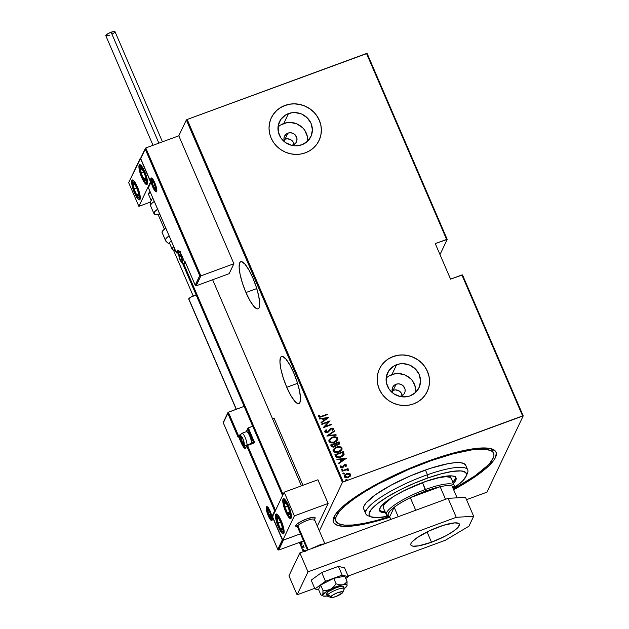 <?xml version="1.0" encoding="UTF-8"?>
<svg xmlns="http://www.w3.org/2000/svg" width="629" height="629" viewBox="0 0 629 629"><rect width="100%" height="100%" fill="white"/><g stroke="black" fill="none" stroke-linecap="round" stroke-linejoin="round"><path stroke-width="0.94" d="M335.847 521.142L334.825 518.776A85.89 18.713 -23.3 0 1 334.644 515.646A85.89 18.713 156.7 0 0 335.524 519.884M389.862 517.203A88.532 19.287 -23.3 0 1 333.771 517.352A88.532 19.287 -23.3 0 1 426.926 461.544L395.098 474.864L366.251 490.062L349.26 501.297L340.997 508.169L335.564 514.239L333.173 519.263L333.15 521.323L333.913 523.053L337.765 525.467L344.574 526.402L354.072 525.836L365.905 523.784L389.862 517.203M245.955 292.54L256.758 288.562L245.955 292.54L249.925 300.599L253.817 306.323L257.041 308.847L258.244 308.76L259.101 307.778L259.691 303.28L258.708 296.047L256.317 287.17L252.874 278.002A25.105 5.905 69.8 0 1 258.079 308.831A25.105 5.905 69.8 0 1 245.955 292.54A25.105 5.905 69.8 0 1 240.742 261.711A25.105 5.905 69.8 0 1 252.874 278.002L248.895 269.943L245.003 264.219L241.78 261.695L240.585 261.782L239.72 262.765L239.138 267.262L240.113 274.496L242.511 283.372L245.955 292.54M286.761 387.299L297.564 383.32L286.761 387.299L290.732 395.358L294.631 401.082L297.847 403.598L299.05 403.519L299.915 402.529L300.497 398.039L299.522 390.798L297.124 381.921L293.68 372.761A25.105 5.905 69.8 0 1 298.893 403.59A25.105 5.905 69.8 0 1 286.761 387.299A25.105 5.905 69.8 0 1 281.548 356.47A25.105 5.905 69.8 0 1 293.68 372.761L289.71 364.702L285.81 358.978L282.586 356.454L281.391 356.541L280.526 357.524L279.944 362.021L280.919 369.254L283.317 378.131L286.761 387.299M393.015 393.211A6.605 6.259 -154.6 0 1 396.066 384.248L393.188 390.287A6.605 6.259 25.4 0 0 392.134 390.79M401.16 396.089A6.605 6.259 -154.6 0 1 399.785 396.435L402.293 395.547L404.085 393.864L405.045 391.615L405.021 389.147L403.205 385.852L401.074 384.413L398.566 383.847L396.066 384.248A6.605 6.259 -154.6 0 1 404.581 393.007A6.605 6.259 -154.6 0 1 401.16 396.089M284.874 142.107A6.605 6.259 -154.6 0 1 287.925 133.144L285.047 139.19A6.605 6.259 25.4 0 0 283.993 139.693M293.02 144.984A6.605 6.259 -154.6 0 1 291.644 145.33L294.152 144.442L295.937 142.759L296.896 140.511L296.88 138.05L295.064 134.748L292.933 133.309L290.425 132.743L287.925 133.144A6.605 6.259 -154.6 0 1 296.44 141.902A6.605 6.259 -154.6 0 1 293.02 144.984M307.636 141.179A17.392 16.472 25.4 0 0 283.758 123.481L288.452 113.613A17.392 16.472 -154.6 0 1 307.487 118.071A17.392 16.472 -154.6 0 1 310.868 136.666A17.392 16.472 -154.6 0 1 301.881 144.78L295.3 145.834L291.935 145.401L285.708 142.712L280.919 137.963L278.301 131.878L278.254 125.391L280.778 119.479L285.487 115.044L291.675 112.772L295.032 112.56L301.637 114.046L307.251 117.835L311.033 123.363L312.393 129.771L311.127 136.092L307.439 141.36L301.881 144.78A17.392 16.472 -154.6 0 1 282.853 140.322A17.392 16.472 -154.6 0 1 279.465 121.727A17.392 16.472 -154.6 0 1 288.452 113.613L283.758 123.481A17.392 16.472 25.4 0 0 278.01 127.082M415.777 392.284A17.392 16.472 25.4 0 0 391.898 374.577L396.6 364.71A17.392 16.472 -154.6 0 1 415.627 369.176A17.392 16.472 -154.6 0 1 419.008 387.771A17.392 16.472 -154.6 0 1 410.022 395.885L406.798 396.726L400.075 396.498L393.848 393.809L389.06 389.068L386.442 382.982L386.395 376.488L388.919 370.583L393.628 366.149L399.816 363.869L403.181 363.664L409.778 365.15L415.392 368.94L419.173 374.459L420.534 380.867L419.268 387.197L415.58 392.465L410.022 395.885A17.392 16.472 -154.6 0 1 390.994 391.419A17.392 16.472 -154.6 0 1 387.606 372.824A17.392 16.472 -154.6 0 1 396.6 364.71L391.898 374.577A17.392 16.472 25.4 0 0 386.151 378.186M427.17 391.655L427.209 391.576A26.426 25.034 -154.6 0 1 413.552 403.912L418.057 401.727L421.996 398.715L425.22 394.988L427.602 390.703L429.057 386.009L429.521 381.095L428.978 376.142L427.453 371.354L425 366.904L421.713 362.964L417.719 359.686L413.174 357.201L408.252 355.597L403.142 354.945L398.039 355.259L393.141 356.533A26.426 25.034 -154.6 0 1 422.067 363.318A26.426 25.034 -154.6 0 1 427.209 391.576L427.185 391.615A26.426 25.034 25.4 0 0 422.028 363.397A26.426 25.034 25.4 0 0 393.109 356.612A26.426 25.034 25.4 0 0 379.452 368.932L379.484 368.869A26.426 25.034 -154.6 0 1 393.141 356.533L388.636 358.719L384.696 361.73L381.473 365.457L379.09 369.742L377.636 374.436L377.172 379.35L377.714 384.303L379.24 389.092L381.693 393.542L384.979 397.481L388.974 400.759L393.518 403.244L398.44 404.848L403.543 405.501L408.646 405.186L413.552 403.912A26.426 25.034 -154.6 0 1 384.626 397.127A26.426 25.034 -154.6 0 1 379.484 368.869L379.468 368.901M319.068 140.471L319.029 140.55A26.426 25.034 25.4 0 0 313.887 112.292A26.426 25.034 25.4 0 0 284.968 105.507L285 105.428A26.426 25.034 -154.6 0 1 313.926 112.221A26.426 25.034 -154.6 0 1 319.068 140.471A26.426 25.034 -154.6 0 1 305.403 152.808L309.916 150.622L313.855 147.611L317.079 143.892L319.461 139.599L320.916 134.905L321.38 129.991L320.837 125.045L319.312 120.249L316.859 115.799L313.572 111.86L309.578 108.581L305.034 106.097L300.112 104.493L295.001 103.84L289.898 104.155L285 105.428L280.495 107.614L276.556 110.625L273.332 114.352L270.942 118.645L269.495 123.331L269.031 128.253L269.574 133.199L271.099 137.987L273.552 142.445L276.839 146.384L280.833 149.655L285.369 152.139L290.291 153.743L295.402 154.404L300.505 154.081L305.403 152.808A26.426 25.034 -154.6 0 1 276.485 146.022A26.426 25.034 -154.6 0 1 271.343 117.765A26.426 25.034 -154.6 0 1 285 105.428L284.968 105.507A26.426 25.034 25.4 0 0 271.311 117.827M523.218 415.887L462.512 274.936L523.218 415.887L487.035 491.933L523.218 415.887L343.261 481.916L187.167 119.479L366.51 53.481L446.598 239.437L435.268 243.612L450.568 279.142L461.898 274.975L522.605 415.918L523.218 415.887M303.304 551.641L299.349 542.45L303.304 551.641M193.205 295.992L173.628 250.531L193.205 295.992M164.421 229.145L158.044 214.34L164.421 229.145M178.801 135.809L186.341 119.974L342.428 482.412L319.359 530.892L342.428 482.412L343.261 481.916L522.605 415.918L461.898 274.975L462.512 274.936L450.568 279.142L435.268 243.612L447.211 239.405L367.124 53.441L447.211 239.405L439.993 254.58L447.211 239.405L446.598 239.437L366.51 53.481L367.124 53.441L187.167 119.479L343.261 481.916L342.428 482.412L186.341 119.974L187.167 119.479L186.341 119.974L178.801 135.809L233.894 263.732L229.16 273.678L196.138 285.833L229.16 273.678L233.894 263.732L200.871 275.887L233.894 263.732L178.801 135.809L145.779 147.964L178.801 135.809M305.639 550.988L304.751 550.273L304.405 551.405M302.376 547.552L302.557 547.977L303.327 546.695L304.074 547.434L303.312 545.595L302.376 547.552L302.848 547.379L302.557 547.977L303.233 546.735L304.074 547.434L303.312 545.595L302.376 547.552M301.102 541.805L301.346 544.054L300.481 542.78L301.425 544.604L301.346 542.025L302.093 543.291L301.48 541.538M301.778 545.768L302.038 546.664L302.069 545.972M303.477 549.707L303.736 550.603L303.768 549.903M466.514 499.678L486.201 492.428L466.514 499.678M344.26 475.595L346.54 473.818L348.403 473.322L344.802 474.809L344.142 476.224L344.566 477.207L347.735 477.655L350.51 475.791L350.723 474.636L349.976 473.668L348.946 473.519L350.573 474.557L349.016 473.37L346.61 473.668L344.299 475.516L344.26 476.751L348.262 477.49L350.526 475.776M341.854 470.862L342.034 471.286L346.705 469.769L347.931 470.437L348.757 470.067L347.294 469.352L348.199 469.022L348.018 468.589L341.854 470.862L342.034 471.286L346.257 469.832L348.694 470.437L348.718 469.942L347.294 469.352L348.199 469.022L348.018 468.589L341.854 470.862M340.195 466.474L340.179 467.276L342.428 467.693L344.794 465.098L345.848 465.303L345.494 466.223L346.147 466.325L346.61 465.035L345.675 464.509L343.906 465.035L342.357 467.221L341.17 467.245L341.264 466.003L340.564 465.916L340.124 467.095L340.902 467.827L342.663 467.599L345.077 465.028L345.871 465.366L345.494 466.223L346.147 466.325L346.61 465.035L346.076 466.474M335.548 456.229L336.452 457.369L337.875 457.739L342.341 456.465L344.126 454.272L343.332 451.598L334.895 454.704L335.548 456.229C336.877 457.912 338.606 458.25 340.745 457.228L344.126 454.272L343.332 451.598L334.895 454.704L335.548 456.229M330.681 444.923L331.625 446.763L333.488 447.133L335.446 446.26L336.051 445.151L338.779 444.695L339.644 443.123L339.117 441.817L330.681 444.923L331.247 446.244L334.313 446.912L336.051 445.151L338.08 445.033L339.581 443.877L339.117 441.817L330.681 444.923M326.836 435.999L336.232 435.126L336.035 434.663L328.487 435.449L334.557 431.227L334.353 430.763L326.836 435.999M321.844 424.41L328.48 421.965L323.267 427.704L331.703 424.599L331.514 424.174L324.871 426.619L330.099 420.88L321.663 423.985L321.844 424.41L328.48 421.965L323.22 427.61L331.703 424.599L331.514 424.174L324.871 426.619L330.099 420.88L321.663 423.985L321.844 424.41M319.398 415.266L319.06 416.508L321.6 416.249L319.359 416.602L319.469 415.116L318.714 415.093L318.305 416.752L319.909 417.247L327.394 414.605L327.214 414.181L321.529 416.406L327.214 414.181L321.6 416.249L319.131 416.359L319.469 415.116L318.714 415.093L318.25 415.871M328.676 417.585L319.328 418.56L319.524 419.024L322.528 418.71L323.416 420.785L321.002 422.46L321.207 422.924L328.676 417.585L319.328 418.56L319.524 419.024L322.528 418.71L323.416 420.785L321.002 422.46L321.207 422.924L328.676 417.585M325.712 431.101L326.64 430.024L326.034 429.764L325.224 430.582L326.034 429.764L324.886 430.999L324.871 432.013L326.152 432.689L327.898 432.398L331.813 428.538L332.82 428.939L332.136 430.26L332.827 430.464L333.708 428.671L331.884 428.042L330.186 428.844L327.748 431.95L325.838 431.824L325.696 431.132L326.64 430.024L326.034 429.764L324.753 431.596L327.709 432.469L331.452 428.632L332.82 428.939L332.183 430.291M328.991 439.978L332.254 437.328L329.297 439.435L328.81 440.787L329.392 442.124L332.285 442.895L336.342 441.448L337.93 439.301L337.364 437.587L335.226 436.841L332.183 437.477C334.329 436.526 336.185 436.817 337.734 438.358L337.812 438.201C336.256 436.66 334.4 436.369 332.254 437.328L329.022 439.899L328.959 441.503C330.492 443.068 332.34 443.374 334.486 442.415L337.742 439.852L337.812 438.201L337.71 439.923M333.197 449.759L336.468 447.109L333.512 449.216L333.016 450.561L333.598 451.905L336.499 452.676L340.556 451.229L342.145 449.075L341.578 447.368L339.44 446.614L336.389 447.258C338.544 446.299 340.391 446.59 341.948 448.131L342.019 447.982C340.462 446.441 338.614 446.15 336.468 447.109L333.236 449.68L333.166 451.284C334.707 452.849 336.546 453.155 338.701 452.196L341.956 449.625L342.019 447.982L341.917 449.704M346.209 458.297L336.861 459.272L337.058 459.736L340.061 459.422L340.949 461.497L338.536 463.172L338.74 463.636L346.257 458.399L336.861 459.272L337.058 459.736L340.061 459.422L340.949 461.497L338.536 463.172L338.74 463.636L346.209 458.297M341.17 469.887L341.759 469.045L341.311 469.832L342.522 469.643L342.239 468.982L341.689 469.203L342.569 469.368L341.759 469.045L341.24 469.729L342.129 469.902L342.648 469.218L342.05 470.052M342.86 473.818L343.45 472.984L343.002 473.763L344.22 473.582L343.929 472.914L343.379 473.134L344.267 473.299L343.45 472.984L342.931 473.668L343.819 473.834L344.338 473.15L343.748 473.983M345.604 480.194L346.202 479.361L345.746 480.147L346.964 479.958L346.681 479.29L346.123 479.51L347.011 479.675L346.202 479.361L345.683 480.045L346.563 480.21L347.082 479.526L346.493 480.359M487.035 491.933L486.201 492.428L487.035 491.933M453.635 489.739L475.099 476.703L488.466 466.175L493.899 460.114L495.479 457.456L496.312 453.029L495.542 451.3L491.697 448.886L488.647 448.225L475.382 448.508L463.549 450.561L449.837 454.02L426.926 461.544A88.532 19.287 -23.3 0 1 492.287 449.09A88.532 19.287 -23.3 0 1 453.635 489.739M492.916 452.102A85.89 18.713 156.7 0 0 490.439 448.548A85.89 18.713 -23.3 0 1 492.593 450.836L493.616 453.202A85.89 18.713 -23.3 0 1 453.54 489.071L475.265 475.642L487.491 465.609L490.219 462.637L493.458 457.432L493.954 455.247L493.679 453.367L492.649 451.811L490.864 450.6L485.124 449.24L471.538 449.939L453.061 453.839L431.282 460.609L431.046 460.058L431.282 460.609A85.89 18.713 -23.3 0 1 493.616 453.202M486.437 449.075L487.113 448.06M336.578 512.887L337.915 513.115M319.43 139.677L320.876 134.983L321.34 130.069M320.798 125.116L319.273 120.328L316.819 115.878M313.533 111.938L309.539 108.66L305.002 106.175L300.08 104.571L294.97 103.919M289.867 104.233L284.968 105.507L280.455 107.693M276.516 110.704L273.293 114.431M427.571 390.774L429.017 386.08L429.481 381.166M428.939 376.221L427.413 371.424L424.96 366.974M421.674 363.035L417.687 359.764L413.143 357.272L408.221 355.676L403.11 355.015M398.008 355.338L393.109 356.612L388.604 358.797M384.657 361.809L381.433 365.528M415.478 387.488L412.86 381.402M410.698 378.807L405.084 375.018L398.479 373.532M395.122 373.744L388.934 376.016M393.204 393.502L392.205 391.191L392.551 387.55L393.951 385.546L396.066 384.248L393.188 390.287L392.064 390.837M307.337 136.383L304.719 130.297M302.557 127.711L296.943 123.921L290.339 122.435M286.981 122.639L280.793 124.919M285.063 142.398L284.064 140.086L284.041 137.617L285.81 134.441L287.925 133.144L285.047 139.19L283.915 139.732M294.073 144.489A6.605 6.259 25.4 0 0 285.047 139.19L287.547 138.789L291.188 139.976L293.012 141.777L294.073 144.489M402.214 395.586A6.605 6.259 25.4 0 0 393.188 390.287L395.688 389.894L399.329 391.081L401.153 392.881L402.214 395.586M318.29 415.793L318.25 416.642L321.702 416.705L327.394 414.605L327.214 414.181L327.277 414.653L319.894 416.87L319.029 416.422L319.469 415.116M318.714 415.093L319.39 415.266L318.4 415.596M321.042 422.539L323.416 420.785L321.042 422.539M319.39 418.702L328.605 417.735L319.39 418.702M324.116 420.4L323.408 418.765L324.116 420.4L327.001 418.387L324.116 420.4M327.08 418.238L324.187 420.243L323.408 418.765L327.08 418.238L324.187 420.243L323.487 418.615L327.08 418.238M321.71 424.095L330.099 420.88L321.71 424.095M324.792 426.776L331.514 424.174L331.585 424.646L324.792 426.776M323.243 427.657L328.48 421.965L323.243 427.657M325.964 429.914L326.498 430.142L325.964 429.914M325.696 431.612L327.544 432.044L325.673 431.179M328.291 431.565L329.258 430.189L328.291 431.565M330.06 428.97L329.187 430.338L331.161 428.373L330.06 428.97M332.82 428.939L332.136 430.26L332.827 430.464L333.708 428.671L331.231 428.223L333.708 428.671L333.622 429.536M332.065 430.417L332.741 429.088M333.661 429.458L332.835 428.223L330.83 428.514L327.19 432.28L325.767 431.981L325.869 430.857M334.557 431.227L334.353 430.763L334.447 431.305L334.282 430.92L326.868 436.078L336.232 435.126L336.035 434.663L328.487 435.449L334.557 431.227M328.409 435.606L336.035 434.663L336.098 435.134L328.409 435.606M337.757 439.805L337.427 437.878L335.155 436.99L331.829 437.619L329.226 439.585M330.838 438.114L330.233 438.531M336.885 439.868L334.801 441.912L331.805 442.517L329.887 441.589L329.989 439.632M329.84 439.891L329.745 441.322C330.972 442.651 332.466 442.926 334.235 442.14L334.306 441.99C332.544 442.769 331.043 442.494 329.816 441.173L329.871 439.813L332.442 437.753C334.196 436.982 335.705 437.241 336.955 438.539L336.853 439.978L334.235 442.14L336.814 440.048M339.511 444.027L339.047 441.975L330.728 445.033L339.117 441.817L339.542 443.956M335.823 445.843L336.051 445.151M335.273 445.096L334.054 446.645L332.56 446.433L331.727 445.033L334.864 443.877L335.273 445.096L334.125 446.488L332.002 445.662L331.727 445.033L334.864 443.877L335.092 445.78L333.111 446.779L331.656 445.183L331.931 445.812L334.054 446.645L335.202 445.246M338.693 444.011L338.032 444.672M337.812 444.766L335.729 443.563L338.433 442.564L338.732 443.956L337.812 444.766L336.452 444.813L335.658 443.712L337.812 444.766L338.685 444.035M337.128 444.915L336.601 444.86M335.855 443.846L338.433 442.564L338.803 443.618L337.199 444.758L335.855 443.846M341.972 449.586L341.641 447.659L339.361 446.771L336.043 447.4L333.433 449.365M335.053 447.895L334.439 448.312M341.099 449.649L339.007 451.685L336.02 452.298L334.101 451.37L334.203 449.413M334.054 449.672L333.952 451.103C335.178 452.432 336.68 452.699 338.449 451.921L338.52 451.771C336.751 452.55 335.257 452.275 334.023 450.946L334.085 449.593L336.649 447.534C338.41 446.755 339.912 447.022 341.162 448.32L341.067 449.759L338.449 451.921L341.028 449.829M343.882 454.979L343.253 451.756L334.942 454.814L343.332 451.598L343.906 454.924M343.874 454.995L344.126 454.272M343.049 454.924L341.374 456.568L338.701 457.346L336.94 456.882L335.87 454.964L342.648 452.345L343.009 455.011M343.222 454.311L341.862 456.167L338.779 457.197L337.01 456.725L335.941 454.814L336.94 456.882L340.493 456.961L337.01 456.725L335.941 454.814L342.648 452.345L343.222 454.311L340.493 456.961L343.143 454.46M338.575 463.251L340.949 461.497L338.575 463.251M336.924 459.414L346.139 458.447L336.924 459.414M341.649 461.112L340.942 459.477L341.649 461.112L344.535 459.099L341.649 461.112M344.613 458.95L341.72 460.955L340.942 459.477L344.613 458.95L341.72 460.955L341.02 459.327L344.613 458.95M346.147 466.325L346.61 465.035L344.582 464.682L342.207 467.284L340.934 466.985L341.264 466.003L340.155 466.545M345.848 465.303L345.494 466.223M345.415 466.372L345.777 465.46L345.415 466.372M343.3 467.174L344.291 465.429M340.564 465.916L341.146 466.144L340.092 466.694M340.934 466.985L341.264 466.003M343.064 466.301L342.137 467.433L340.863 467.135L342.671 467.095L343.709 465.201L342.742 466.938M343.709 465.201L344.582 464.682L346.61 465.035M346.469 465.885L346.469 465.067L345.604 464.658L344.047 465.051L343.175 466.042M340.863 467.135L340.894 466.608M343.811 466.341L343.977 465.94M345.801 465.712L345.525 466.238M342.129 469.902L342.648 469.218M341.759 469.045L341.24 469.729M342.577 469.604L342.168 469.132L341.288 469.454M341.901 470.972L348.018 468.589L348.081 469.061L341.901 470.972M348.655 470.468L348.387 469.784L347.216 469.501L348.718 469.942L348.615 470.594M348.018 469.611L347.625 469.533M343.819 473.834L344.338 473.15M343.45 472.984L342.931 473.668M344.275 473.535L343.615 473.071L342.852 473.582M350.235 476.177L350.644 474.4L350.156 476.334M350.439 475.941L350.455 474.337L348.631 473.488L346.61 473.668L344.354 475.445M345.03 475.548L344.944 476.625L347.994 477.222L349.763 475.783L348.073 477.073L345.014 476.468L345.062 475.469L346.791 474.093L349.881 474.675L349.834 475.634L348.387 477.057L346.343 477.458L345.046 476.806L345.046 475.516M349.755 475.783L348.269 476.994L346.414 477.309L345.062 476.562L345.25 475.162L346.595 474.172L348.458 473.857L349.779 474.494L349.803 475.713M346.563 480.21L347.082 479.526M346.202 479.361L345.683 480.045M347.019 479.911L346.359 479.447L345.604 479.966M334.306 441.99L330.964 442.171L329.879 441.306L329.793 440.001L332.442 437.753L336.075 437.69L336.955 438.539L336.963 439.718L334.306 441.99M338.52 451.771L334.887 451.819L334.023 450.946L334.007 449.782L336.649 447.534L340.289 447.471L341.162 448.32L341.17 449.491L338.52 451.771M302.093 543.291L301.157 541.608L301.346 544.054L300.473 542.646L300.796 543.959L301.535 544.47L301.346 542.025L302.093 543.291M302.014 544.297L301.283 543.786M301.165 542.583L301.393 543.535M301.346 544.054L300.906 543.708M303.044 546.986L303.367 546.31L303.044 546.986M303.233 546.735L303.776 547.112M303.713 546.562L303.359 547.144M305.843 551.413L305.081 550.328L304.405 551.24M305.065 550.257L304.908 550.752L305.018 550.336L304.538 550.517L305.568 550.147M305.081 550.328L304.538 550.517M304.648 551.146L305.277 550.918M304.633 551.263L305.301 550.941M467.74 469.957L465.704 465.224A55.494 12.093 156.7 0 0 425.424 470.012L427.468 474.746A55.494 12.093 156.7 0 0 378.666 498.655A55.494 12.093 156.7 0 0 368.154 515.788L371.487 517.022A52.852 11.511 -23.3 0 1 381.504 500.7A52.852 11.511 -23.3 0 1 427.979 477.93L427.468 474.746L425.424 470.012A55.494 12.093 156.7 0 0 363.759 509.128L365.803 513.862A55.494 12.093 -23.3 0 1 427.468 474.746A55.494 12.093 -23.3 0 1 467.74 469.957A55.494 12.093 -23.3 0 1 466.537 474.753M466.128 476.263L467.52 472.992A55.494 12.093 156.7 0 0 427.468 474.746L427.979 477.93A52.852 11.511 -23.3 0 1 466.128 476.263A52.852 11.511 -23.3 0 1 454.052 487.876L462.567 481.012L466.238 475.98L466.545 474.636L465.743 472.521L461.112 470.94L452.746 471.365L441.377 473.763L427.979 477.93L413.693 483.512L399.769 490.015L387.393 496.886L377.636 503.53L371.338 509.38L369.042 513.932L369.207 515.088L370.937 516.786L376.873 517.706L388.227 516.228A52.852 11.511 -23.3 0 1 371.487 517.022M437.367 477.867A37.001 8.059 -23.3 0 1 451.26 478.465M452.904 482.278A41.624 9.065 156.7 0 0 455.663 477.269M385.569 512.729L380.891 512.006L379.397 509.757L381.205 506.172L386.167 501.565L393.856 496.328L403.598 490.919L425.809 481.405A41.624 9.065 -23.3 0 1 456.017 477.82A41.624 9.065 -23.3 0 1 453.415 483.465M389.445 516.676A85.89 18.713 -23.3 0 1 335.847 521.15A85.89 18.713 -23.3 0 1 431.282 460.609L408.079 469.666L378.367 483.937L365.339 491.406L354.198 498.703L345.392 505.559L339.243 511.707L335.996 516.92L335.784 520.985L338.599 523.745L344.338 525.105L352.783 525.011L363.609 523.462L376.401 520.513L389.445 516.676M370.111 516.275A55.494 12.093 -23.3 0 1 365.803 513.862M385.451 512.729A41.624 9.065 -23.3 0 1 379.562 510.748A41.624 9.065 -23.3 0 1 425.809 481.405L442.564 476.696L451.905 475.901L454.688 476.554L455.553 477.144L456.182 478.811L455.341 481.067L453.053 483.827M465.743 465.326L463.927 463.542L460.216 462.661L454.759 462.724L447.762 463.73L430.283 468.361L410.43 475.862L391.238 485.085L375.615 494.622L365.952 503.027L363.861 506.392L363.719 509.018M364.38 510.025L365.535 510.803M379.405 510.111A41.624 9.065 156.7 0 0 384.94 511.55M379.523 510.237L381.606 511.235L385.058 511.542M452.542 482.647L455.435 478.685L455.538 476.711M383.273 507.658L383.368 505.913L384.767 503.664L392.417 497.224A37.001 8.059 -23.3 0 0 383.297 507.729L386.363 514.837A37.001 8.059 -23.3 0 1 425.44 489.496A37.001 8.059 156.7 0 0 387.928 516.118L389.595 516.739A35.68 7.768 -23.3 0 1 394.179 507.304A35.68 7.768 -23.3 0 1 410.312 497.696A35.68 7.768 -23.3 0 1 425.762 491.06L422.476 482.616L425.44 489.496A37.001 8.059 -23.3 0 1 454.319 485.572A37.001 8.059 -23.3 0 1 453.721 488.458M436.644 478.032L445.922 476.696L450.081 477.34L451.292 478.535M453.391 489.409L453.635 487.318L452.031 486.013A35.68 7.768 -23.3 0 1 453.478 489.228L454.177 487.593A37.001 8.059 156.7 0 0 425.44 489.496L425.762 491.06A35.68 7.768 -23.3 0 1 440.127 486.72L410.312 497.696L415.73 510.268L410.312 497.696L440.127 486.72L425.762 491.06L410.312 497.696A35.68 7.768 156.7 0 0 394.179 507.304L389.673 516.763L390.821 519.436L389.673 516.763L394.179 507.304L390.381 510.591L388.313 513.366L388.069 515.458L389.673 516.763A35.68 7.768 -23.3 0 1 389.595 516.739M388.871 516.385A37.001 8.059 -23.3 0 1 386.363 514.837M440.127 486.72A35.68 7.768 -23.3 0 1 452.031 486.013A35.68 7.768 156.7 0 0 440.127 486.72L445.544 499.3L440.127 486.72M394.179 507.304L398.228 516.708L394.179 507.304M457.118 497.822L452.031 486.013L457.118 497.822M315.066 518.359L314.885 517.463L313.273 517.235L306.881 518.846A10.567 2.304 -23.3 0 1 315.129 517.73A10.567 2.304 -23.3 0 1 314.681 518.933M278.348 526.984A10.567 2.485 69.8 0 1 276.155 514.003A10.567 2.485 69.8 0 1 281.265 520.867L283.726 528.462L284.096 532.621L283.53 533.817L281.666 532.787L279.174 528.777L276.902 523.124L275.604 517.746L275.73 514.451L277.224 514.349L281.265 520.867A10.567 2.485 69.8 0 1 283.459 533.848A10.567 2.485 69.8 0 1 278.348 526.984L278.773 526.835L278.348 526.984M285.629 511.684A10.567 2.485 69.8 0 1 283.435 498.703A10.567 2.485 69.8 0 1 288.546 505.567L291.007 513.162L291.376 517.321L290.81 518.516L288.947 517.486L286.454 513.476L284.182 507.823L282.885 502.445L283.011 499.151L284.505 499.049L288.546 505.567A10.567 2.485 69.8 0 1 290.74 518.548A10.567 2.485 69.8 0 1 285.629 511.684L286.053 511.526L285.629 511.684M284.174 492.192L272.522 516.668L282.728 540.358L294.372 515.874L284.174 492.192L294.372 515.874L328.118 503.459L317.92 479.77L284.174 492.192L317.92 479.77L328.118 503.459L317.323 526.159L328.118 503.459L294.372 515.874L282.728 540.358L300.481 533.824L282.728 540.358L272.522 516.668L284.174 492.192M324.729 543.346L314.429 519.436A9.246 2.013 156.7 0 0 306.897 520.529A9.246 2.013 156.7 0 0 297.832 525.702L296.165 524.885L297.832 525.702A9.246 2.013 -23.3 0 1 307.848 520.191A9.246 2.013 -23.3 0 1 314.39 519.939L315.09 518.304A10.567 2.304 156.7 0 0 307.605 518.587A10.567 2.304 156.7 0 0 296.165 524.885A10.567 2.304 -23.3 0 0 295.716 526.088L295.709 526.088A10.567 2.304 -23.3 0 1 306.881 518.846L301.275 521.339L297.069 524.02L295.779 525.459L295.96 526.363L296.597 526.559M141.784 177.669L142.209 177.52L141.784 177.669L141.014 175.766L139.323 170.074L139.158 165.136L140.023 164.688L141.383 165.749L144.694 171.552A10.567 2.485 69.8 0 1 146.887 184.533A10.567 2.485 69.8 0 1 141.784 177.669A10.567 2.485 69.8 0 1 139.591 164.688A10.567 2.485 69.8 0 1 144.694 171.552L147.155 179.147L147.32 184.085L146.455 184.533L145.095 183.479L141.784 177.669M134.504 192.977L134.928 192.82L134.504 192.977L133.733 191.067L132.043 185.374L131.878 180.437L132.743 179.988L134.103 181.05L137.413 186.852A10.567 2.485 69.8 0 1 139.607 199.833A10.567 2.485 69.8 0 1 134.504 192.977A10.567 2.485 69.8 0 1 132.31 179.996A10.567 2.485 69.8 0 1 137.413 186.852L139.874 194.447L140.039 199.385L139.174 199.841L137.814 198.78L134.504 192.977M138.875 206.351L150.528 181.867L140.322 158.178L128.67 182.662L138.875 206.351L128.67 182.662L140.762 158.013L140.322 158.178L150.528 181.867L138.875 206.351L150.315 202.137L138.875 206.351M342.781 592.384L344.181 589.114A9.246 2.013 156.7 0 0 337.631 589.357A9.246 2.013 156.7 0 0 327.623 594.869L330.956 596.496A6.605 1.439 -23.3 0 1 338.111 592.557A6.605 1.439 -23.3 0 1 342.781 592.384A6.605 1.439 -23.3 0 1 342.53 592.777L342.821 592.054L342.192 591.724L337.498 592.777L333 594.924L330.665 597.22L332.757 597.44L335.988 596.489L342.53 592.777A6.605 1.439 -23.3 0 1 336.735 596.198A6.605 1.439 -23.3 0 1 330.956 597.479A6.605 1.439 -23.3 0 1 330.956 596.496L327.623 594.869A9.246 2.013 -23.3 0 1 336.688 589.703A9.246 2.013 -23.3 0 1 344.22 588.61A9.246 2.013 -23.3 0 1 343.819 589.664M314.39 519.939A9.246 2.013 -23.3 0 1 314.028 520.49M315.129 517.73L315.129 517.73A10.567 2.304 -23.3 0 0 306.527 518.98A10.567 2.304 -23.3 0 0 296.165 524.885A10.567 2.304 156.7 0 0 296.165 526.457L297.832 527.071A9.246 2.013 -23.3 0 1 297.832 525.702L308.226 549.832L297.832 525.702A9.246 2.013 156.7 0 0 297.438 526.756L307.495 550.1M326.805 592.974L327.623 594.869L326.805 592.974M183.802 263.983L283.074 494.488L183.802 263.983M325.602 592.141L327.229 595.922A9.246 2.013 -23.3 0 1 327.623 594.869A9.246 2.013 156.7 0 0 327.623 596.245L330.956 597.479M151.959 178.746A6.605 1.557 69.8 0 0 151.817 180.13A6.605 1.557 69.8 0 1 151.959 178.746A0.794 0.755 -154.6 0 1 150.929 178.298A7.399 1.738 -110.2 0 0 152.768 187.08A7.399 1.738 -110.2 0 0 156.645 191.57L156.039 191.884L155.088 191.137L152.768 187.08L151.046 181.757L151.188 178.015L153.051 179.469L155.347 184.124L156.731 189.258L156.645 191.57A0.794 0.755 -154.6 0 1 156.652 190.964A0.794 0.755 25.4 0 0 156.645 191.57A7.399 1.738 -110.2 0 0 154.805 182.795A7.399 1.738 -110.2 0 0 150.929 178.298A0.794 0.755 25.4 0 0 151.959 178.746L151.959 178.746A6.605 1.557 69.8 0 1 152.124 178.526M156.676 190.894A6.605 1.557 69.8 0 1 155.402 189.872A6.605 1.557 69.8 0 0 156.645 190.894M195.344 285.495L196.138 285.833L200.871 275.887L145.779 147.964L140.739 158.657L150.936 182.347L148.389 187.701L176.348 252.606L178.046 250.169L180.515 253.039L184.651 262.23L185.012 261.467L195.218 285.157L199.731 275.667L145.252 149.167L199.731 275.667L195.344 285.495L196.138 285.833L200.871 275.887L199.731 275.667L200.871 275.887L145.519 148.137M195.218 285.157L185.012 261.467L184.651 262.23L181.899 255.838A8.72 2.052 -110.2 0 0 177.331 250.546L176.348 252.606A0.794 0.755 25.4 0 0 177.378 253.055L179.163 252.394L177.378 253.055L178.361 250.987A7.925 1.863 69.8 0 1 178.605 250.688A7.925 1.863 69.8 0 0 178.361 250.987A0.794 0.755 -154.6 0 1 177.331 250.546A0.794 0.755 25.4 0 0 178.361 250.987L177.378 253.055A0.794 0.755 -154.6 0 1 176.348 252.606L148.389 187.701L150.936 182.347L140.739 158.657L145.323 148.428M185.681 262.678L184.651 262.23A0.794 0.755 25.4 0 0 185.524 262.718M184.651 262.23L185.649 262.71M184.643 262.277L181.93 255.917M177.292 253.078L176.387 252.685M266.405 506.974A7.399 1.738 -110.2 0 0 268.237 515.749A7.399 1.738 -110.2 0 0 272.113 520.238A0.794 0.755 -154.6 0 1 272.121 519.633A0.794 0.755 25.4 0 0 272.113 520.238L271.508 520.553L270.556 519.806L268.237 515.749L266.515 510.426L266.657 506.683L267.962 507.399L270.281 511.463L272.003 516.779L272.113 520.238A7.399 1.738 -110.2 0 0 270.281 511.463A7.399 1.738 -110.2 0 0 266.405 506.974A0.794 0.755 25.4 0 0 267.435 507.414A0.794 0.755 -154.6 0 1 266.405 506.974M272.113 519.562A6.605 1.557 69.8 0 1 270.871 518.54A6.605 1.557 69.8 0 0 272.145 519.562M267.435 507.414L267.435 507.414A6.605 1.557 69.8 0 0 267.286 508.798A6.605 1.557 69.8 0 1 267.435 507.414A6.605 1.557 69.8 0 1 267.6 507.194M267.71 507.131L267.522 507.155C267.765 504.348 274.126 521.598 272.121 519.633L272.263 519.538M238.454 435.614L228.358 412.176L244.154 406.365L228.091 412.349L238.454 435.614M277.924 549.707L278.718 550.045L303.532 540.909L278.718 550.045L283.451 540.099L300.481 533.824L283.136 540.162L278.718 550.045L277.924 549.707L282.311 539.879L272.105 516.189L274.653 510.834L246.702 445.93L245.003 448.367L242.535 445.497L238.399 436.306L238.029 437.069L227.832 413.379L223.319 422.869L277.798 549.369L223.319 422.869L228.091 412.349M274.134 418.356L302.95 485.281L274.134 418.356L272.577 418.93L274.134 418.356M247.881 428.31L253.322 441.849L252.858 442.816L254.155 441.354A1.588 1.502 25.4 0 1 253.322 443.303L252.937 442.785L253.322 443.303L247.535 445.434L247.15 444.915L247.535 445.434L246.702 445.93L247.535 445.434L275.51 510.394L247.535 445.434L253.322 443.303L254.281 441.935L248.337 427.846L252.709 426.242L248.078 428.019L254.155 441.354L253.322 441.849L247.81 429.057L246.607 431.596L248.078 428.019M227.902 412.64L238.029 437.069L238.399 436.306L241.151 442.698A8.72 2.052 -110.2 0 0 245.719 447.997A0.794 0.755 -154.6 0 1 245.727 447.392A7.925 1.863 69.8 0 1 241.984 442.203L241.151 442.698L241.984 442.203A7.925 1.863 69.8 0 0 245.735 447.368A0.794 0.755 -154.6 0 1 246.136 447.015M238.116 436.298L238.847 435.292L239.232 435.811L241.567 441.251L239.232 435.811L240.38 435.386L239.232 435.811L238.816 435.331L238.399 436.306A0.794 0.755 -154.6 0 1 238.816 435.331L238.399 436.306L239.232 435.811L238.816 435.331M240.569 434.678L238.894 435.299M252.976 442.792A0.794 0.755 -154.6 0 0 253.322 441.849A0.794 0.755 -154.6 0 1 253.314 442.454L246.71 445.324A0.794 0.755 -154.6 0 1 247.118 444.955A0.794 0.755 25.4 0 0 246.702 445.93A0.794 0.755 -154.6 0 1 246.71 445.324L245.727 447.384A0.794 0.755 25.4 0 0 245.719 447.997L246.702 445.93L274.653 510.834L275.486 511.118L274.653 510.834L272.105 516.189L272.939 516.472L272.105 516.189L282.814 540.146L282.311 539.879L277.798 549.369M239.232 435.811L238.399 436.306M252.905 442.824L247.197 444.923M241.009 437.344L240.758 437.674A3.963 0.936 69.8 0 1 240.821 436.62L241.803 441.322L243.69 443.909L243.824 441.88L242.896 439.026L241.654 436.856L240.821 436.62A3.963 0.936 69.8 0 1 241.3 436.526A3.963 0.936 69.8 0 1 242.047 437.383A3.963 0.936 69.8 0 1 242.896 439.026A3.963 0.936 69.8 0 1 243.926 442.501A3.963 0.936 69.8 0 1 243.95 442.682A3.963 0.936 69.8 0 1 243.407 443.83A3.963 0.936 69.8 0 1 241.803 441.322L243.407 443.83L243.808 441.723L243.407 443.83L241.803 441.322A3.963 0.936 69.8 0 1 240.758 437.674L241.803 441.322L243.509 440.693L241.803 441.322L241.009 437.344M246.662 445.442A2.115 2.005 -154.6 0 1 244.083 444.2A4.489 1.054 69.8 0 1 241.733 441.479A4.489 1.054 69.8 0 1 240.616 436.149A2.115 2.005 -154.6 0 1 241.733 433.546A6.605 1.557 69.8 0 1 242 433.263A6.605 1.557 69.8 0 1 245.286 437.776A6.605 1.557 69.8 0 1 246.938 445.033A6.605 1.557 -110.2 0 0 245.404 438.067A6.605 1.557 -110.2 0 0 242.149 433.247M246.214 431.895A6.605 1.557 69.8 0 1 246.906 431.675A6.605 1.557 69.8 0 1 250.051 436.825A6.605 1.557 69.8 0 1 251.427 443.343A6.605 1.557 -110.2 0 0 249.752 436.086A6.605 1.557 -110.2 0 0 246.482 431.62L242 433.263L240.64 434.529A2.115 2.005 25.4 0 0 240.616 436.149L241.56 436.408L242.975 438.877L244.138 442.8L243.934 444.381L241.733 441.479L240.616 436.149A4.489 1.054 69.8 0 1 242.975 438.877A4.489 1.054 69.8 0 1 244.083 444.2A2.115 2.005 25.4 0 0 246.301 445.505M247.85 432.154L250.782 436.896L251.789 442.635A5.708 1.344 -110.2 0 0 251.804 442.604A5.708 1.344 -110.2 0 0 250.845 437.053A5.708 1.344 -110.2 0 0 247.975 432.202L246.906 431.675M241.819 437.108L241.3 436.526L241.19 437.037L241.3 436.526L242.259 437.721L241.819 437.108M241.921 437.241L240.758 437.674L241.921 437.241M179.351 255.523L179.1 255.854A3.963 0.936 69.8 0 1 179.163 254.808L180.146 259.51L182.033 262.089L182.166 260.06L181.238 257.214L179.996 255.036L179.163 254.808A3.963 0.936 69.8 0 1 179.642 254.714A3.963 0.936 69.8 0 1 180.389 255.571A3.963 0.936 69.8 0 1 181.238 257.214A3.963 0.936 69.8 0 1 182.268 260.681A3.963 0.936 69.8 0 1 182.292 260.862A3.963 0.936 69.8 0 1 181.75 262.01A3.963 0.936 69.8 0 1 180.146 259.51L181.75 262.01L182.151 259.911L181.75 262.01L180.146 259.51A3.963 0.936 69.8 0 1 179.1 255.854L180.146 259.51L181.852 258.881L180.146 259.51L179.351 255.523M185.327 262.757A6.605 1.557 69.8 0 1 185.178 263.575L185.799 263.347L185.178 263.575A2.115 2.005 -154.6 0 1 182.426 262.387A4.489 1.054 69.8 0 1 180.075 259.659A4.489 1.054 69.8 0 1 178.958 254.336A2.115 2.005 -154.6 0 1 179.532 252.032M184.902 263.85C183.464 264.18 182.386 263.771 181.687 262.647C179.336 259.234 178.439 255.924 178.982 252.716A2.115 2.005 25.4 0 0 178.958 254.336A4.489 1.054 69.8 0 1 181.317 257.057A4.489 1.054 69.8 0 1 182.426 262.387L181.482 262.128L180.075 259.659L179.029 256.435L179.116 254.155L181.317 257.057L182.426 262.387A2.115 2.005 25.4 0 0 185.178 263.575A6.605 1.557 69.8 0 1 184.902 263.85L185.862 263.496M180.161 255.295L179.642 254.714L179.532 255.225L179.642 254.714L180.602 255.901L180.161 255.295M180.271 255.429L179.1 255.854L180.271 255.429M152.446 182.103L152.187 182.434A3.963 0.936 69.8 0 1 152.257 181.38L153.24 186.082L155.127 188.661L155.387 187.434L154.333 183.786L153.091 181.608L152.257 181.38A3.963 0.936 69.8 0 1 152.737 181.286A3.963 0.936 69.8 0 1 153.484 182.143A3.963 0.936 69.8 0 1 154.333 183.786A3.963 0.936 69.8 0 1 155.363 187.261A3.963 0.936 69.8 0 1 155.387 187.434A3.963 0.936 69.8 0 1 154.844 188.582A3.963 0.936 69.8 0 1 153.24 186.082L154.844 188.582L155.245 186.483L154.844 188.582L153.24 186.082A3.963 0.936 69.8 0 1 152.187 182.434L153.24 186.082L154.946 185.453L153.24 186.082L152.446 182.103M156.739 190.532L154.773 189.219L152.737 185.311L151.762 181.026L152.076 179.289A2.115 2.005 25.4 0 0 152.053 180.908A4.489 1.054 69.8 0 1 154.404 183.637A4.489 1.054 69.8 0 1 155.52 188.959L154.577 188.7L153.169 186.231L152.124 183.008L152.21 180.727L153.342 181.616L154.734 184.446L155.52 188.959A2.115 2.005 25.4 0 0 156.755 190.131A2.115 2.005 -154.6 0 1 155.52 188.959A4.489 1.054 69.8 0 1 153.169 186.231A4.489 1.054 69.8 0 1 152.053 180.908A2.115 2.005 -154.6 0 1 152.43 178.778M153.256 181.867L152.737 181.286L152.627 181.797L152.737 181.286L153.696 182.473L153.256 181.867M153.358 182.001L152.187 182.434L153.358 182.001M267.915 510.772L267.663 511.102A3.963 0.936 69.8 0 1 267.726 510.048L268.709 514.75L270.596 517.329L270.729 515.3L269.802 512.454L268.559 510.276L267.726 510.048A3.963 0.936 69.8 0 1 268.206 509.954A3.963 0.936 69.8 0 1 268.953 510.811A3.963 0.936 69.8 0 1 269.802 512.454A3.963 0.936 69.8 0 1 270.832 515.929A3.963 0.936 69.8 0 1 270.855 516.11A3.963 0.936 69.8 0 1 270.313 517.25A3.963 0.936 69.8 0 1 268.709 514.75L270.313 517.25L270.714 515.151L270.313 517.25L268.709 514.75A3.963 0.936 69.8 0 1 267.663 511.102L268.709 514.75L270.415 514.121L268.709 514.75L267.915 510.772M272.208 519.2L270.25 517.887L268.206 513.979L267.231 509.694L267.545 507.957A2.115 2.005 25.4 0 0 267.522 509.576A4.489 1.054 69.8 0 1 269.88 512.305A4.489 1.054 69.8 0 1 270.997 517.628L270.045 517.368L268.638 514.907L267.592 511.676L267.679 509.396L269.88 512.305L270.997 517.628A2.115 2.005 25.4 0 0 272.223 518.799A2.115 2.005 -154.6 0 1 270.997 517.628A4.489 1.054 69.8 0 1 268.638 514.907A4.489 1.054 69.8 0 1 267.522 509.576A2.115 2.005 -154.6 0 1 267.899 507.446M268.725 510.536L268.206 509.954L268.096 510.465L268.206 509.954L269.165 511.141L268.725 510.536M268.835 510.669L267.663 511.102L268.835 510.669M289.167 514.192L289.584 514.64A6.605 1.557 69.8 0 1 288.727 514.632L288.672 513.767L289.23 514.844L289.772 514.027L288.75 508.649L286.745 504.246L284.945 502.398L284.402 503.224L284.929 506.99L286.722 511.715L288.727 514.632A6.605 1.557 69.8 0 1 287.429 513.005A6.605 1.557 69.8 0 1 284.929 506.99A6.605 1.557 69.8 0 1 284.591 502.602A6.605 1.557 69.8 0 1 286.745 504.246A6.605 1.557 69.8 0 1 289.246 510.261L286.745 504.246L284.591 502.602L284.929 506.99L287.429 513.005L288.672 513.767L287.429 513.005L284.929 506.99L284.591 502.602L286.745 504.246L289.246 510.261A6.605 1.557 69.8 0 1 289.584 514.64L289.246 510.261L289.615 513.508L289.584 514.64L289.167 514.192M284.992 500.936A8.46 1.989 69.8 0 1 289.851 510.724A8.46 1.989 69.8 0 1 289.183 516.307A2.115 1.926 127.2 0 0 289.851 517.297A2.115 1.926 -52.8 0 1 289.183 516.307L286.62 512.58L284.788 508.067L283.734 503.75L284.096 500.723L286.211 502.327L289.387 509.183L290.551 514.64L290.079 516.527L289.183 516.307A8.46 1.989 69.8 0 1 284.324 506.526A8.46 1.989 69.8 0 1 284.992 500.936A2.115 1.926 -52.8 0 1 285.086 499.591A2.115 1.926 127.2 0 0 284.992 500.936M287.626 505.991L284.929 506.99L287.626 505.991M289.56 512.218L287.429 513.005L289.56 512.218M145.315 180.177L145.739 180.633A6.605 1.557 69.8 0 1 144.874 180.617L144.819 179.752L145.378 180.838L145.92 180.012L145.393 176.246L143.609 171.52L141.1 168.391L140.55 170.192L141.58 174.587L144.874 180.617A6.605 1.557 69.8 0 1 143.577 178.99A6.605 1.557 69.8 0 1 141.085 172.975A6.605 1.557 69.8 0 1 140.747 168.596A6.605 1.557 69.8 0 1 142.901 170.231A6.605 1.557 69.8 0 1 145.393 176.246L142.901 170.231L140.747 168.596L141.085 172.975L143.577 178.99L144.819 179.752L143.577 178.99L141.085 172.975L140.747 168.596L142.901 170.231L145.393 176.246A6.605 1.557 69.8 0 1 145.739 180.633L145.393 176.246L145.771 179.493L145.739 180.633L145.315 180.177M141.14 166.929A8.46 1.989 69.8 0 1 145.999 176.71A8.46 1.989 69.8 0 1 145.338 182.3A2.115 1.926 127.2 0 0 145.999 183.283A2.115 1.926 -52.8 0 1 145.338 182.3L142.767 178.565L140.943 174.052L139.78 168.596L140.243 166.709L142.358 168.313L145.535 175.169L146.675 181.529L146.235 182.512L145.338 182.3A8.46 1.989 69.8 0 1 140.479 172.511A8.46 1.989 69.8 0 1 141.14 166.929A2.115 1.926 -52.8 0 1 141.234 165.576A2.115 1.926 127.2 0 0 141.14 166.929M143.782 171.984L141.085 172.975L143.782 171.984M145.716 178.204L143.577 178.99L145.716 178.204M133.953 187.694L133.993 188.944A6.605 1.557 69.8 0 1 133.324 186.003L135.188 192.152L137.256 195.603L138.27 196.099L138.341 192.443L136.029 186.247L134.095 183.762L133.364 184.108L133.324 186.003A6.605 1.557 69.8 0 1 133.364 184.108A6.605 1.557 69.8 0 1 135.329 185.075A6.605 1.557 69.8 0 1 137.924 190.878A6.605 1.557 69.8 0 1 138.553 195.721A6.605 1.557 69.8 0 1 136.595 194.754L138.553 195.721L137.924 190.878L135.329 185.075L133.364 184.108L133.843 186.467L133.364 184.108L135.329 185.075L137.924 190.878L138.553 195.721L136.595 194.754A6.605 1.557 69.8 0 1 133.993 188.944L136.595 194.754L138.49 194.054L136.595 194.754L133.993 188.944L133.953 187.694M139.331 194.919A8.46 1.989 69.8 0 1 136.768 196.106A8.46 1.989 69.8 0 1 132.585 184.902A2.115 1.423 172.5 0 1 132.42 184.446A2.115 1.423 -7.5 0 0 132.585 184.902L132.703 182.308L133.411 181.978L136.501 186.105L139.103 193.614L139.426 196.036L138.915 197.836L137.413 196.963L135.416 193.724L132.585 184.902A8.46 1.989 69.8 0 1 135.149 183.715A8.46 1.989 69.8 0 1 139.331 194.919M136.784 187.922L133.993 188.944L136.784 187.922M277.806 521.708L277.845 522.958A6.605 1.557 69.8 0 1 277.177 520.018L279.74 527.589L281.1 529.618L282.114 530.113L282.185 526.449L279.881 520.262L277.939 517.777L277.208 518.115L277.177 520.018A6.605 1.557 69.8 0 1 277.208 518.115A6.605 1.557 69.8 0 1 279.174 519.082A6.605 1.557 69.8 0 1 281.768 524.893A6.605 1.557 69.8 0 1 282.405 529.736A6.605 1.557 69.8 0 1 280.44 528.769L282.405 529.736L281.768 524.893L279.174 519.082L277.208 518.115L277.688 520.482L277.208 518.115L279.174 519.082L281.768 524.893L282.405 529.736L280.44 528.769A6.605 1.557 69.8 0 1 277.845 522.958L280.44 528.769L282.335 528.069L280.44 528.769L277.845 522.958L277.806 521.708M283.176 528.934A8.46 1.989 69.8 0 1 280.62 530.121A8.46 1.989 69.8 0 1 276.438 518.917A2.115 1.423 172.5 0 1 276.265 518.461A2.115 1.423 -7.5 0 0 276.438 518.917L276.383 516.928L277.263 515.992L280.345 520.12L282.956 527.629L283.231 530.923L282.767 531.851L281.257 530.978L279.268 527.731L276.438 518.917A8.46 1.989 69.8 0 1 279.001 517.73A8.46 1.989 69.8 0 1 283.176 528.934M280.636 521.928L277.845 522.958L280.636 521.928M154.278 201.429A17.18 3.743 156.7 0 0 150.622 205.903L150.362 201.956L151.841 199.181A14.538 3.169 -23.3 0 1 152.863 198.143M150.315 192.222A14.538 3.169 156.7 0 0 148.735 194.833L148.727 193.213L149.977 191.444M158.021 208.883L154.828 211.533L153.908 213.475L155.394 214.403L159.719 214.064A17.18 3.743 -23.3 0 1 153.956 213.64A17.18 3.743 -23.3 0 1 157.612 209.166M149.395 192.993L150.111 191.499M169.83 243.808A5.284 5.063 114.8 0 1 168.47 243.399A5.284 5.063 -65.2 0 0 169.036 243.627M174.524 248.431L173.942 249.351L174.367 250.389A1.321 1.266 114.8 0 1 173.305 250.405A1.321 1.266 -65.2 0 0 174.367 250.389L175.452 250.601M171.23 240.789A14.538 3.169 156.7 0 0 169.649 243.392L172.197 249.312A14.538 3.169 -23.3 0 1 173.777 246.71M162.117 232.581L162.769 230.741L165.773 228.115A17.18 3.743 156.7 0 0 162.117 232.596L165.451 240.333A17.18 3.743 -23.3 0 1 169.107 235.859M166.032 240.868A17.18 3.743 -23.3 0 1 165.451 240.333C165.183 240.648 166.19 241.678 168.486 243.407L169.854 243.879M162.455 141.824L115.021 31.686A5.024 1.093 156.7 0 0 111.105 32.213L158.878 143.145L111.105 32.213A5.024 1.093 156.7 0 0 105.798 35.656L153.02 145.299M105.782 35.609L107.661 33.832L111.105 32.213L114.604 31.458L114.769 32.299M114.376 32.669L112.379 33.942M109.721 35.122L108.841 35.421M108.015 35.656L105.916 35.782M196.201 295.025A5.024 1.093 156.7 0 0 188.771 298.799L236.339 409.235L188.771 298.799A5.024 1.093 156.7 0 0 188.739 299.105L236.197 409.29M188.724 299.05L191.381 296.841L196.476 294.97M320.059 545.477L319.603 544.981L322.323 544.085M311.143 548.763L313.84 547.419M316.678 546.161L327.528 542.733M324.91 543.346L327.214 542.851M326.412 594.02L326.412 594.028A9.246 2.013 -23.3 0 1 336.177 587.69L340.651 586.417L343.426 586.802M318.541 589.436L320.861 594.83L318.541 589.436L320.641 585.017L333.74 578.373L344.747 576.148L347.066 581.542L344.747 576.148L333.74 578.373L336.067 583.767L333.74 578.373L320.641 585.017L322.968 590.411L320.641 585.017L318.541 589.436M327.3 595.899L323.558 596.127L322.795 595.647L322.85 594.806L322.032 595.333L320.861 594.83M327.222 595.915A13.217 2.878 -23.3 0 1 323.196 596.001A13.217 2.878 -23.3 0 1 322.85 594.806L322.968 590.411L326.773 590.379L330.453 589.279L325.382 592.298L322.85 594.806A13.217 2.878 -23.3 0 1 330.453 589.279L333.614 586.912L336.067 583.767L339.369 584.797L342.506 584.844L336.727 586.543L330.453 589.279A13.217 2.878 -23.3 0 1 342.506 584.844L345.117 583.633L347.066 581.542L346.956 585.937L347.019 585.096L346.257 584.616L342.506 584.844A13.217 2.878 -23.3 0 1 347.043 585.733A13.217 2.878 -23.3 0 1 346.956 585.937A13.217 2.878 -23.3 0 1 344.212 588.602L346.956 585.937L347.066 581.542L345.117 583.633L342.506 584.844L339.369 584.797L336.067 583.767L333.614 586.912L330.453 589.279L326.773 590.379L322.968 590.411L323.062 594.059L322.032 595.333M343.34 587.266L342.931 587.848M326.624 594.263L326.467 593.477L328.597 591.464L336.177 587.69A9.246 2.013 -23.3 0 1 343.403 586.715L344.22 588.61M338.402 566.359L342.176 575.126L325.476 581.275L321.702 572.508L338.402 566.359L344.566 567.877L348.34 576.644L344.566 567.877L338.402 566.359L321.702 572.508L325.476 581.275L314.94 588.933L311.166 580.174L321.702 572.508L311.166 580.174L314.94 588.933L318.722 589.868L314.94 588.933L325.476 581.275L342.176 575.126L338.402 566.359M345.769 578.515L348.34 576.644L342.176 575.126L348.34 576.644L345.769 578.515M438.775 526.898A26.426 5.755 -23.3 0 1 459.406 524.099A26.426 5.755 -23.3 0 1 431.494 542.206L427.075 531.937L431.494 542.206L418.717 545.838L413.072 546.176L411.468 545.673L410.784 544.745L411.028 543.425L412.199 541.758L417.113 537.677L429.277 530.876L443.406 525.317L454.751 522.872L458.8 523.43L459.484 524.358L458.069 527.346L453.155 531.426L445.497 535.987L431.494 542.206A26.426 5.755 -23.3 0 1 410.863 545.005A26.426 5.755 -23.3 0 1 438.775 526.898M297.092 594.814L314.689 588.343L297.092 594.814L288.931 575.865L297.092 594.814L308.013 571.863L299.852 552.915L288.931 575.865L299.852 552.915L448.1 498.357L299.852 552.915L308.013 571.863L297.092 594.814M348.089 576.054L445.34 540.264L468.927 526.221L473.661 516.275L456.261 517.313L308.013 571.863L456.261 517.313L448.1 498.357L456.261 517.313L473.661 516.275L465.499 497.319L448.1 498.357L465.499 497.319L473.661 516.275L468.927 526.221L445.34 540.264L348.089 576.054M301.401 541.97L301.881 541.789M301.283 544.124L301.763 543.943M302.101 546.672L302.58 546.499M303.296 546.703L303.776 546.53M303.791 550.603L304.271 550.43M304.884 550.76L305.364 550.579M450.128 475.831L454.319 485.572M301.401 485.847L212.641 279.756M282.563 495.566L182.646 263.551M178.667 254.313L178.031 252.834M149.089 185.641L148.916 185.24M322.001 583.798L322.19 584.231M152.234 178.471L152.053 178.487C151.542 177.496 154.215 180.712 155.442 184.446C156.676 188.747 157.085 190.917 156.652 190.964L156.794 190.87M185.083 261.688L195.289 285.377M140.668 158.217L145.338 148.397M150.858 182.221L140.66 158.532M148.318 187.261L150.866 181.907M181.891 255.885L178.683 250.657M176.34 252.654L148.31 187.576M177.339 253.086L179.139 252.426M227.918 412.608L223.24 422.429M277.861 549.589L223.24 422.743M238.847 435.292L240.585 434.655M247.897 428.278L246.277 431.691M240.64 434.529C240.097 437.737 240.993 441.047 243.344 444.459C244.044 445.591 245.121 445.992 246.56 445.67M178.982 252.716L180.342 251.451M152.076 179.289L152.407 178.762M267.545 507.957L267.875 507.43M284.206 498.844L283.537 503.098L285.165 509.341L287.94 515.088L289.835 517.282L291.235 517.942M140.353 164.829L139.693 169.083L141.321 175.326L144.088 181.073L145.983 183.267L147.383 183.927M133.073 180.13L132.42 184.47L134.079 190.736L136.847 196.429L140.102 199.228M276.925 514.145L276.273 518.485L277.924 524.751L280.691 530.444L283.954 533.243M151.282 200.753L148.735 194.833M153.956 213.64L150.622 205.903M172.197 249.312L173.297 250.405L175.515 250.743M310.93 548.842L319.595 544.981M321.403 595.144L323.196 596.001"/></g></svg>

